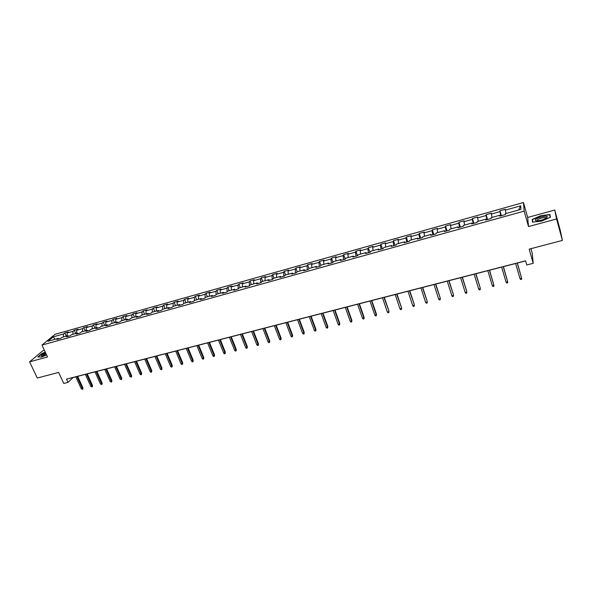 <?xml version="1.0" encoding="UTF-8"?>
<svg xmlns="http://www.w3.org/2000/svg" width="592" height="592" viewBox="0 0 592 592"><rect width="100%" height="100%" fill="white"/><g stroke="black" fill="none" stroke-linecap="round" stroke-linejoin="round"><path stroke-width="0.89" d="M44.415 350.294L42.89 350.716L29.6 361.838L37.274 378.022L58.63 372.427L63.773 383.461L68.028 382.373L73.082 377.533L75.791 376.838M523.469 202.508L55.086 334.288L41.98 345.077L524.164 211.129L523.469 202.508L527.664 217.464L528.501 226.573L556.584 218.959L554.748 210.019L527.664 217.464M554.748 210.019L560.372 230.806L562.4 240.426L529.181 249.136L533.2 263.322L532.215 253.08L530.965 248.662M556.584 218.959L562.4 240.426M59.111 338.876L58.26 338.395L56.973 339.475L60.658 338.446L61.938 337.366L67.843 335.723L66.578 336.796L70.3 335.76L71.558 334.687L77.522 333.022L76.279 334.095L80.038 333.052L81.267 331.979L87.29 330.299L86.069 331.365L89.866 330.314L91.072 329.241L97.155 327.546L95.956 328.612L99.789 327.546L100.973 326.481L107.115 324.771L105.938 325.837L109.809 324.756L110.97 323.698L117.164 321.967L116.017 323.025L119.924 321.937L121.064 320.879L127.317 319.132L126.2 320.191L130.136 319.095L131.254 318.037L137.573 316.276L136.478 317.327L140.452 316.224L141.54 315.166L147.926 313.39L146.853 314.441L150.871 313.316L151.937 312.273L158.382 310.474L157.339 311.518L161.394 310.386L162.43 309.342L168.942 307.529L167.921 308.573L172.02 307.426L173.034 306.39L179.605 304.554L178.614 305.59L182.758 304.436L183.735 303.4L190.38 301.55L189.418 302.586L193.599 301.417L194.553 300.388L201.258 298.516L200.325 299.545L204.551 298.368L205.476 297.339L212.247 295.452L211.344 296.474L215.614 295.29L216.509 294.261L223.354 292.352L222.481 293.373L226.788 292.174L227.654 291.153L234.573 289.229L233.722 290.243L238.08 289.029L238.916 288.015L245.902 286.069L245.088 287.076L249.491 285.855L250.29 284.841L257.35 282.872L256.573 283.879L261.02 282.643L261.79 281.637L268.923 279.646L268.169 280.652L272.668 279.394L273.4 278.395L280.608 276.39L279.898 277.382L284.434 276.116L285.137 275.125L292.418 273.09L291.738 274.089L296.333 272.808L296.999 271.817L304.362 269.767L303.711 270.751L308.351 269.456L308.987 268.472L316.424 266.4L315.81 267.384L320.501 266.074L321.101 265.098L328.619 262.996L328.042 263.973L332.778 262.656L333.34 261.679L340.94 259.562L340.4 260.532L345.195 259.2L345.713 258.23L353.394 256.092L352.899 257.054L357.738 255.7L358.227 254.745L365.989 252.577L365.53 253.531L370.422 252.17L370.866 251.215L378.717 249.025L378.295 249.979L383.246 248.596L383.653 247.648L391.586 245.436L391.208 246.383L396.211 244.992L396.573 244.045L404.595 241.81L404.262 242.75L409.324 241.336L409.642 240.404L417.752 238.139L417.456 239.072L422.577 237.644L422.851 236.719L431.057 234.432L430.806 235.35L435.978 233.914L436.208 232.996L444.511 230.68L444.303 231.598L449.535 230.14L449.72 229.23L458.112 226.884L457.949 227.794L463.24 226.322L463.381 225.419L471.868 223.051L471.757 223.946L477.108 222.459L477.204 221.563L485.78 219.173L485.714 220.061L491.131 218.552L491.175 217.664L499.855 215.244L499.84 216.124L505.316 214.6L505.309 213.727L520.901 209.376L520.664 205.831L518.585 210.019M58.26 338.395L47.915 341.281L53.28 336.848L63.529 333.977L64.78 332.926L66.252 336.167M520.664 205.831L505.302 210.138L505.294 209.287L499.937 210.796L499.922 211.647L491.367 214.045L491.412 213.187L486.106 214.674L486.047 215.532L477.589 217.908L477.677 217.042L472.438 218.515L472.327 219.38L463.965 221.726L464.098 220.853L458.918 222.311L458.763 223.184L450.49 225.5L450.667 224.62L445.547 226.063L445.347 226.943L437.162 229.237L437.392 228.349L432.323 229.77L432.079 230.665L423.983 232.93L424.257 232.034L419.24 233.44L418.958 234.343L410.952 236.585L411.262 235.683L406.297 237.074L405.979 237.977L398.061 240.197L398.409 239.294L393.502 240.67L393.132 241.58L385.303 243.771L385.695 242.861L380.841 244.222L380.434 245.14L372.686 247.308L373.115 246.39L368.313 247.737L367.869 248.662L360.202 250.808L360.669 249.883L355.918 251.215L355.437 252.148L347.852 254.271L348.355 253.339L343.656 254.656L343.138 255.596L335.634 257.698L336.175 256.758L331.52 258.06L330.965 259.007L323.543 261.087L324.12 260.14L319.51 261.435L318.925 262.382L311.577 264.439L312.184 263.492L307.633 264.765L307.004 265.719L299.737 267.762L300.381 266.807L295.874 268.072L295.208 269.027L288.015 271.047L288.696 270.085L284.234 271.336L283.538 272.298L276.42 274.296L277.13 273.326L272.712 274.57L271.987 275.539L264.935 277.515L265.682 276.545L261.309 277.766L260.554 278.743L253.576 280.704L254.353 279.72L250.024 280.934L249.232 281.918L242.328 283.857L243.134 282.872L238.85 284.071L238.028 285.055L231.191 286.972L232.027 285.988L227.787 287.179L226.943 288.163L220.172 290.065L221.038 289.074L216.835 290.25L215.962 291.242L209.257 293.121L210.153 292.13L205.994 293.292L205.091 294.291L198.453 296.155L199.378 295.149L195.264 296.303L194.324 297.31L187.76 299.152L188.707 298.146L184.63 299.293L183.668 300.299L177.163 302.12L178.14 301.113L174.107 302.246L173.116 303.252L166.678 305.058L167.684 304.051L163.681 305.169L162.667 306.182L156.288 307.973L157.317 306.952L153.365 308.069L152.322 309.083L146.002 310.852L147.06 309.838L143.138 310.933L142.073 311.954L135.82 313.708L136.9 312.687L133.015 313.775L131.927 314.803L125.726 316.542L126.836 315.514L122.988 316.594L121.878 317.623L115.736 319.34L116.861 318.311L113.057 319.377L111.918 320.413L105.842 322.115L106.989 321.079L103.215 322.137L102.061 323.173L96.037 324.86L97.206 323.824L93.469 324.875L92.285 325.911L86.321 327.583L87.52 326.547L83.82 327.583L82.614 328.627L76.701 330.284L77.922 329.241L74.252 330.269L73.023 331.313L67.17 332.956L68.413 331.912L64.78 332.926M533.2 263.322L526.776 264.964L525.592 260.82L66.526 379.124L68.028 382.373M68.687 336.212L67.843 335.723M67.17 332.956L67.044 335.945M73.023 331.313L72.912 334.31M78.359 333.518L77.522 333.022M76.701 330.284L76.59 333.281M82.614 328.627L82.51 331.631M88.119 330.795L87.29 330.299M86.321 327.583L86.225 330.595M92.285 325.911L92.204 328.93M97.976 328.049L97.155 327.546M96.037 324.86L95.956 327.879M102.061 323.173L101.987 326.199M107.922 325.282L107.115 324.771M105.842 322.115L105.776 325.141M111.918 320.413L111.866 323.447M117.963 322.485L117.164 321.967M115.736 319.34L115.692 322.381M121.878 317.623L121.841 320.664M128.109 319.658L127.317 319.132M125.726 316.542L125.704 319.584M131.927 314.803L131.912 317.852M138.35 316.809L137.573 316.276M135.82 313.708L135.805 316.764M142.073 311.954L142.08 315.018M148.696 313.923L147.926 313.39M146.002 310.852L146.017 313.923M152.322 309.083L152.344 312.154M159.137 311.015L158.382 310.474M156.288 307.973L156.318 311.052M162.667 306.182L162.711 309.268M169.689 308.077L168.942 307.529M166.678 305.058L166.722 308.143M173.116 303.252L173.175 306.345M180.338 305.109L179.605 304.554M177.163 302.12L177.23 305.213M183.668 300.299L183.749 303.4M191.105 302.112L190.38 301.55M187.76 299.152L187.842 302.26M194.324 297.31L194.428 300.521M201.968 299.086L201.258 298.516M198.453 296.155L198.557 299.271M205.091 294.291L205.217 297.628M212.95 296.03L212.247 295.452M209.257 293.121L209.383 296.252M215.962 291.242L216.117 294.712M224.042 292.944L223.354 292.352M220.172 290.065L220.32 293.203M226.943 288.163L227.121 291.782M235.246 289.821L234.573 289.229M231.191 286.972L231.361 290.124M238.028 285.055L238.25 288.829M246.561 286.669L245.902 286.069M242.328 283.857L242.52 287.009M249.232 281.918L249.491 285.855M258.001 283.479L257.35 282.872M253.576 280.704L253.783 283.864M260.554 278.743L260.835 282.695M269.552 280.268L268.923 279.646M264.935 277.515L265.172 280.689M271.987 275.539L272.298 279.498M281.23 277.012L280.608 276.39M276.42 274.296L276.671 277.485M283.538 272.298L283.879 276.272M293.025 273.726L292.418 273.09M288.015 271.047L288.297 274.244M295.208 269.027L295.578 273.016M304.947 270.403L304.362 269.767M299.737 267.762L300.04 270.966M307.004 265.719L307.403 269.723M317.001 267.051L316.424 266.4M311.577 264.439L311.903 267.658M318.925 262.382L319.354 266.393M329.174 263.662L328.619 262.996M323.543 261.087L323.891 264.313M330.965 259.007L331.424 263.033M341.488 260.228L340.94 259.562M335.634 257.698L336.012 260.939M343.138 255.596L343.626 259.636M353.927 256.765L353.394 256.092M347.852 254.271L348.259 257.52M355.437 252.148L355.962 256.195M366.5 253.265L365.989 252.577M360.202 250.808L360.632 254.072M367.869 248.662L368.424 252.725M379.213 249.72L378.717 249.025M372.686 247.308L373.145 250.579M380.434 245.14L381.026 249.217M392.067 246.146L391.586 245.436M385.303 243.771L385.792 247.056M393.132 241.58L393.761 245.673M405.061 242.528L404.595 241.81M398.061 240.197L398.571 243.49M405.979 237.977L406.637 242.084M418.196 238.865L417.752 238.139M410.952 236.585L411.492 239.886M418.958 234.343L419.654 238.458M431.479 235.165L431.057 234.432M423.983 232.93L424.56 236.245M432.079 230.665L432.811 234.795M444.91 231.428L444.511 230.68M437.162 229.237L437.769 232.56M445.347 226.943L446.124 231.087M458.497 227.639L458.112 226.884M450.49 225.5L451.119 228.838M458.763 223.184L459.577 227.343M472.231 223.813L471.868 223.051M463.965 221.726L464.624 225.071M472.327 219.38L473.178 223.554M486.128 219.943L485.78 219.173M477.589 217.908L478.284 221.26M486.047 215.532L486.942 219.721M500.181 216.028L499.855 215.244M491.367 214.045L492.093 217.412M499.922 211.647L500.854 215.843M505.302 210.138L506.064 213.512M528.501 226.573L524.164 211.129M29.6 361.838L47.538 356.976L41.98 345.077M77.663 376.349L85.359 374.366M87.231 373.885L95.023 371.88M96.888 371.399L104.769 369.371M106.641 368.89L114.611 366.833M116.483 366.352L124.549 364.272M126.414 363.791L134.584 361.69M136.449 361.209L144.714 359.078M146.572 358.597L154.941 356.443M156.799 355.962L165.264 353.779M167.122 353.306L175.691 351.093M177.548 350.619L186.221 348.385M188.078 347.904L196.855 345.639M198.712 345.166L207.592 342.872M209.45 342.398L218.441 340.082M220.291 339.601L229.4 337.255M231.243 336.781L240.463 334.406M242.306 333.932L251.644 331.527M253.48 331.054L262.929 328.619M264.772 328.146L274.34 325.674M276.175 325.208L285.862 322.707M287.697 322.233L297.51 319.71M299.337 319.236L309.276 316.676M311.096 316.209L321.16 313.612M322.98 313.146L333.17 310.519M334.991 310.053L345.314 307.389M347.127 306.922L357.575 304.229M359.388 303.763L369.978 301.032M371.783 300.573L382.506 297.806M384.312 297.339L395.175 294.542M396.973 294.083L407.977 291.242M409.768 290.783L420.927 287.912M422.71 287.446L434.01 284.537M435.786 284.079L447.241 281.126M449.01 280.675L460.613 277.685M462.382 277.226L474.14 274.2M475.901 273.741L487.815 270.67M489.569 270.218L501.646 267.11M503.4 266.659L515.639 263.507M517.378 263.055L525.622 260.931M53.28 336.848L55.026 339.297M63.529 333.977L63.396 336.959M499.937 210.796L501.357 215.703M486.106 214.674L487.542 219.551M472.438 218.515L473.889 223.354M458.918 222.311L460.384 227.113M445.547 226.063L447.027 230.836M432.323 229.77L433.81 234.513M419.24 233.44L420.742 238.154M406.297 237.074L407.821 241.758M393.502 240.67L395.034 245.317M380.841 244.222L382.38 248.84M368.313 247.737L369.867 252.325M355.918 251.215L357.487 255.774M343.656 254.656L345.217 259.148M331.52 258.06L333 262.271M319.51 261.435L320.923 265.379M307.633 264.765L308.972 268.487M295.874 268.072L297.221 271.758M284.234 271.336L285.588 274.999M272.712 274.57L274.081 278.21M261.309 277.766L262.685 281.385M250.024 280.934L251.4 284.53M238.85 284.071L240.234 287.645M227.787 287.179L229.185 290.731M216.835 290.25L218.241 293.78M205.994 293.292L207.4 296.799M195.264 296.303L196.677 299.796M184.63 299.293L186.051 302.756M174.107 302.246L175.528 305.694M163.681 305.169L165.116 308.595M153.365 308.069L154.801 311.473M143.138 310.933L144.581 314.322M133.015 313.775L134.465 317.142M122.988 316.594L124.438 319.939M113.057 319.377L114.515 322.707M103.215 322.137L104.68 325.452M93.469 324.875L94.935 328.168M83.82 327.583L85.285 330.854M74.252 330.269L75.724 333.525M540.844 215.651L532.193 219.41L532.489 222.148L541.636 221.09L550.434 217.257L549.946 214.556L540.844 215.651L549.724 214.844L550.175 217.368M45.266 352.122L41.78 353.587L37.799 356.932L41.551 357.065L46.583 354.948M532.704 221.253L532.193 219.41M520.028 278.684L520.686 279.535L521.589 279.306L521.648 278.277L520.028 278.684L515.602 263.396M517.23 262.974L521.648 278.277L517.349 262.944M535.982 219.136C534.731 220.224 535.198 220.779 537.373 220.801C541.021 220.483 544.107 219.514 546.631 217.878L547.311 216.953C547.637 215.199 538.55 216.968 535.982 219.136M545.994 218.315L545.646 217.678C543.019 217.434 540.296 218.122 537.477 219.75L537.159 220.801M550.382 217.279L549.724 214.844M532.8 222.111L532.519 219.543L540.903 215.902M45.54 352.706C41.521 354.638 40.315 355.748 41.906 356.036L46.42 354.593M38.117 356.946L41.951 353.72L45.347 352.292M45.924 353.52C43.593 354.571 42.454 355.385 42.483 355.962M506.086 282.184L506.752 283.028L507.64 282.806L507.692 281.785L506.086 282.184L501.616 266.999M503.222 266.585L507.692 281.785L503.363 266.548M492.307 285.647L492.973 286.476L493.854 286.262L493.891 285.248L492.307 285.647L487.786 270.566M489.377 270.152L493.891 285.248L489.54 270.115M475.679 273.682L480.282 288.141L480.216 289.68L480.238 288.674L478.676 289.074L474.111 274.089M480.282 288.141L475.872 273.637M480.216 289.68L479.35 289.895L478.676 289.074M462.137 277.174L466.807 291.523L466.733 293.055L466.74 292.063L465.194 292.455L460.583 277.574M466.807 291.523L462.352 277.123M466.733 293.055L465.867 293.277L465.194 292.455M448.743 280.623L453.479 294.875L453.391 296.4L453.391 295.415L451.859 295.8L447.204 281.022M453.479 294.875L448.98 280.564M453.391 296.4L452.54 296.614L451.859 295.8M435.497 284.042L440.293 298.19L440.196 299.707L440.189 298.738L438.672 299.115L433.973 284.434M440.293 298.19L435.756 283.975M440.196 299.707L439.36 299.922L438.672 299.115M422.392 287.416L427.254 301.461L427.15 302.978L427.128 302.016L425.626 302.394L420.89 287.801M427.254 301.461L422.673 287.342M427.15 302.978L426.314 303.193L425.626 302.394M409.435 290.753L414.356 304.71L414.237 306.219L414.208 305.257L412.728 305.627L407.947 291.138M414.356 304.71L409.738 290.679M414.237 306.219L413.416 306.427L412.728 305.627M396.61 294.061L401.591 307.914L401.472 309.416L401.428 308.469L399.963 308.839L395.145 294.439M401.591 307.914L396.936 293.98M401.472 309.416L400.658 309.623L399.963 308.839M383.927 297.332L388.966 311.089L388.833 312.583L388.781 311.644L387.331 312.006L382.476 297.702M388.966 311.089L384.275 297.243M388.833 312.583L388.026 312.791L387.331 312.006M371.384 300.566L376.268 314.781L376.475 314.226L376.334 315.721L376.268 314.781L374.84 315.144L369.941 300.936M376.475 314.226L371.746 300.47M376.334 315.721L375.535 315.921L374.84 315.144M358.967 303.763L363.895 317.889L364.117 317.334L363.969 318.822L363.895 317.889L362.474 318.252L357.546 304.133M364.117 317.334L359.351 303.666M363.969 318.822L363.177 319.021L362.474 318.252M346.683 306.93L351.648 320.968L351.885 320.405L351.729 321.885L351.648 320.968L350.242 321.323L345.277 307.292M351.885 320.405L347.09 306.826M351.729 321.885L350.945 322.085L350.242 321.323M334.532 310.06L339.527 324.009L339.786 323.447L339.616 324.927L339.527 324.009L338.136 324.357L333.133 310.423M339.786 323.447L334.954 309.949M339.616 324.927L338.846 325.119L338.136 324.357M322.507 313.161L327.531 327.021L327.805 326.458L327.635 327.931L327.531 327.021L326.155 327.369L321.123 313.516M327.805 326.458L322.943 313.042M327.635 327.931L326.865 328.123L326.155 327.369M310.6 316.224L315.662 330.003L315.95 329.433L315.773 330.906L315.662 330.003L314.3 330.343L309.239 316.579M315.95 329.433L311.059 316.106M315.773 330.906L315.018 331.091L314.3 330.343M298.819 319.258L303.911 332.956L304.221 332.386L304.036 333.844L303.911 332.956L302.564 333.289L297.473 319.613M304.221 332.386L299.3 319.14M304.036 333.844L303.282 334.036L302.564 333.289M287.164 322.263L292.285 335.871L292.611 335.301L292.411 336.759L292.285 335.871L290.953 336.204L285.825 322.61M292.611 335.301L287.66 322.137M292.411 336.759L291.671 336.944L290.953 336.204M275.628 325.237L280.778 338.765L281.119 338.187L280.911 339.638L280.778 338.765L279.454 339.098L274.303 325.578M281.119 338.187L276.138 325.104M280.911 339.638L280.179 339.823L279.454 339.098M264.202 328.183L269.382 341.621L269.745 341.051L269.53 342.494L269.382 341.621L268.08 341.954L262.892 328.523M269.745 341.051L264.735 328.049M269.53 342.494L268.805 342.679L268.08 341.954M252.902 331.098L258.105 344.455L258.482 343.878L258.26 345.321L258.105 344.455L256.81 344.781L251.6 331.431M258.482 343.878L253.443 330.958M258.26 345.321L257.542 345.499L256.81 344.781M241.706 333.977L246.945 347.26L247.33 346.683L247.101 348.118L246.945 347.26L245.658 347.578L240.426 334.31M247.33 346.683L242.269 333.836M247.101 348.118L246.39 348.296L245.658 347.578M230.628 336.833L235.89 350.035L236.289 349.458L236.06 350.886L235.89 350.035L234.624 350.353L229.363 337.166M236.289 349.458L231.206 336.685M236.06 350.886L235.357 351.063L234.624 350.353M219.662 339.66L224.945 352.78L225.36 352.203L225.123 353.624L224.945 352.78L223.687 353.098L218.404 339.986M225.36 352.203L220.254 339.512M225.123 353.624L224.427 353.801L223.687 353.098M208.806 342.457L214.112 355.503L214.541 354.919L214.297 356.34L214.112 355.503L212.868 355.814L207.555 342.783M214.541 354.919L209.413 342.302M214.297 356.34L213.608 356.517L212.868 355.814M198.054 345.232L203.382 358.197L203.826 357.612L203.574 359.026L203.382 358.197L202.153 358.508L196.818 345.55M203.826 357.612L198.675 345.069M203.574 359.026L202.893 359.203L202.153 358.508M187.405 347.978L192.763 360.861L193.221 360.284L192.962 361.69L192.763 360.861L191.542 361.172L186.184 348.288M193.221 360.284L188.041 347.815M192.962 361.69L192.282 361.86L191.542 361.172M176.86 350.693L182.24 363.503L182.713 362.918L182.447 364.324L182.24 363.503L181.034 363.806L175.654 351.004M182.713 362.918L177.511 350.523M182.447 364.324L181.781 364.494L181.034 363.806M166.426 353.38L171.821 366.122L172.309 365.538L172.035 366.936L171.821 366.122L170.629 366.418L165.227 353.69M172.309 365.538L167.085 353.209M172.035 366.936L171.377 367.099L170.629 366.418M156.088 356.044L161.505 368.712L162.001 368.128L161.727 369.519L161.505 368.712L160.321 369.008L154.897 356.354M162.001 368.128L156.762 355.873M161.727 369.519L161.068 369.689L160.321 369.008M145.847 358.685L151.286 371.28L151.796 370.688L151.515 372.079L151.286 371.28L150.116 371.569L144.67 358.989M151.796 370.688L146.535 358.508M151.515 372.079L150.864 372.242L150.116 371.569M135.709 361.298L141.17 373.818L141.688 373.234L141.399 374.618L141.17 373.818L140.008 374.107L134.539 361.601M141.688 373.234L136.412 361.12M141.399 374.618L140.755 374.78L140.008 374.107M125.667 363.888L131.143 376.334L131.676 375.75L131.38 377.126L131.143 376.334L129.988 376.623L124.512 364.184M131.676 375.75L126.377 363.703M131.38 377.126L129.988 376.623M115.714 366.448L121.212 378.828L121.76 378.244L121.464 379.613L121.212 378.828L120.072 379.117L114.574 366.744M121.76 378.244L116.439 366.263M121.464 379.613L120.072 379.117M105.864 368.986L111.377 381.3L111.932 380.708L111.629 382.077L111.377 381.3L110.245 381.581L104.732 369.282M111.932 380.708L106.597 368.801M111.629 382.077L110.245 381.581M96.104 371.502L101.632 383.749L102.201 383.157L101.891 384.519L101.632 383.749L100.514 384.023L94.979 371.791M102.201 383.157L96.851 371.31M101.891 384.519L100.514 384.023M86.432 373.996L91.982 386.169L92.559 385.577L92.248 386.939L91.982 386.169L90.872 386.45L85.322 374.285M92.559 385.577L87.194 373.804M92.248 386.939L90.872 386.45M76.849 376.468L82.421 388.574L83.006 387.982L82.688 389.336L82.421 388.574L81.319 388.848L75.754 376.749M83.006 387.982L77.626 376.268M82.688 389.336L81.319 388.848M545.846 218.404L545.646 217.678M546.053 218.108L547.311 216.953"/></g></svg>
